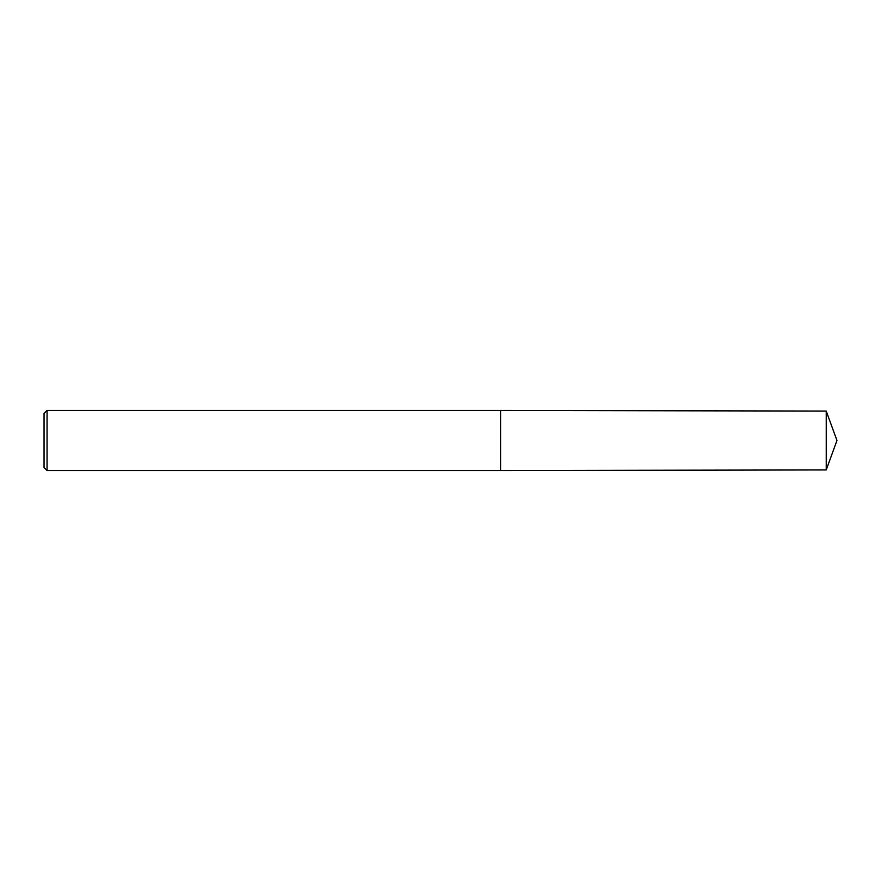 <?xml version="1.0" encoding="UTF-8"?>
<svg xmlns="http://www.w3.org/2000/svg" width="881" height="881" viewBox="0 0 881 881"><rect width="100%" height="100%" fill="white"/><g stroke="black" fill="none" stroke-linecap="round" stroke-linejoin="round"><path stroke-width="1.32" d="M47.056 410.469L44.05 413.464L44.05 467.536L47.056 470.531L47.056 410.469L500.573 410.469L500.573 470.531L47.056 470.531M826.235 411.064L826.235 469.936L836.95 440.5L826.235 411.064L500.573 410.469M826.235 469.936L500.573 470.531"/></g></svg>
